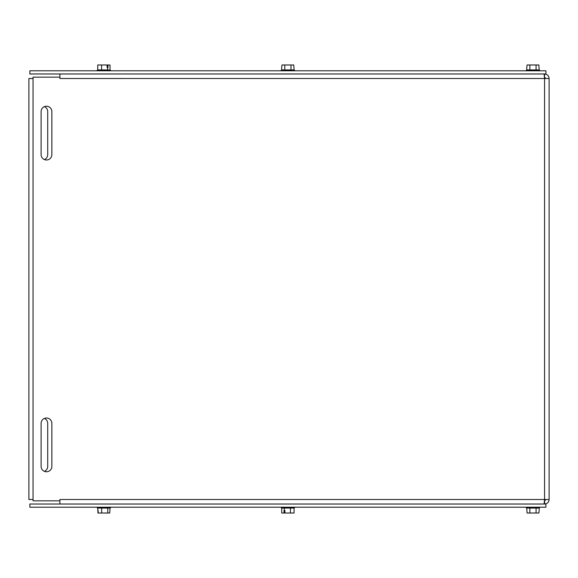 <?xml version="1.0" encoding="UTF-8"?>
<svg xmlns="http://www.w3.org/2000/svg" width="578" height="578" viewBox="0 0 578 578"><rect width="100%" height="100%" fill="white"/><g stroke="black" fill="none" stroke-linecap="round" stroke-linejoin="round"><path stroke-width="0.87" d="M29.854 504.023L29.854 507.209L545.921 507.209L545.921 504.023L29.854 504.023M29.854 70.791L29.854 73.977L545.921 73.977L545.921 70.791L29.854 70.791M51.854 466.395A5.375 5.375 0 0 1 46.478 471.771A5.375 5.375 0 0 1 41.103 466.395L41.103 423.392A5.375 5.375 0 0 1 46.478 418.017A5.375 5.375 0 0 1 51.854 423.392L51.854 466.395M51.854 154.608A5.375 5.375 0 0 1 46.478 159.983A5.375 5.375 0 0 1 41.103 154.608L41.103 111.605A5.375 5.375 0 0 1 46.478 106.229A5.375 5.375 0 0 1 51.854 111.605L51.854 154.608M545.921 499.5L544.577 500.844L544.577 504.023C547.323 503.756 548.825 502.246 549.1 499.5L548.89 500.844M59.917 504.023L59.917 499.5L544.577 499.5L544.1 504.023M548.89 77.156L549.1 78.5C548.825 75.754 547.323 74.244 544.577 73.977L544.483 77.156M545.921 78.5L544.577 77.156M544.1 73.977L544.577 78.5L59.91 78.507L59.917 73.977M544.577 499.5L549.1 499.5L549.1 78.5L544.577 78.5L544.577 499.5M59.91 78.507L59.91 77.156L33.04 77.156L33.04 500.844L59.91 500.844L59.91 499.493M44.405 418.429A5.375 5.375 0 0 1 47.714 423.392L47.714 466.395A5.375 5.375 0 0 1 44.405 471.359M44.405 106.641A5.375 5.375 0 0 1 47.714 111.605L47.714 154.608A5.375 5.375 0 0 1 44.405 159.571M33.04 499.493L28.9 499.493L28.9 78.507L33.04 78.507M536.073 69.931L539.18 69.931L538.869 64.989L527.078 64.989L526.768 67.568L526.768 69.931L536.073 69.931L536.073 64.989M539.18 69.931L539.693 70.328L526.255 70.328L526.768 69.931M529.867 69.931L529.867 64.989M290.987 69.931L294.094 69.931L293.783 64.989L281.992 64.989L281.681 67.568L281.681 69.931L290.987 69.931L290.987 64.989M294.094 69.931L294.607 70.328L281.168 70.328L281.681 69.931M284.781 69.931L284.781 64.989M284.838 512.585L284.022 513.011L284.022 510.432L284.896 510.432L284.896 513.011L294.065 513.011L294.065 508.069L290.452 508.069L290.452 513.011M290.452 508.069L284.275 508.069L284.275 510.432M284.896 513.011L284.463 513.011M281.71 508.069L281.71 513.011L284.022 513.011M281.197 507.672L294.607 507.672L294.065 508.069M284.275 508.069L281.681 508.069L281.168 507.209M97.733 508.069L97.147 507.672L110.586 507.672L110.073 508.069L97.733 508.069L97.957 513.011L109.777 513.011L109.993 508.069M98.13 510.432L98.13 513.011M101.649 508.069L101.649 513.011M107.783 508.069L107.783 513.011M529.867 508.069L526.768 508.069L527.078 513.011L538.869 513.011L539.18 510.432L539.18 508.069L529.867 508.069L529.867 513.011M526.768 508.069L526.255 507.672L539.693 507.672L539.18 508.069M536.073 508.069L536.073 513.011M107.075 65.415L107.956 64.989L107.956 67.568L107.111 67.568L107.111 64.989L97.725 64.989L97.725 69.931L101.584 69.931L101.584 64.989M101.584 69.931L107.725 69.931L107.725 67.568M107.111 64.989L107.479 64.989M110.008 69.931L110.008 64.989L107.956 64.989M107.725 69.931L110.586 70.328L97.147 70.328L97.725 69.931M539.693 70.791L539.693 70.328M526.255 70.791L526.255 70.328M294.607 70.791L294.607 70.328M281.168 70.791L281.168 70.328M294.607 507.209L294.607 507.672M97.147 507.209L97.147 507.672M110.586 507.209L110.586 507.672M526.255 507.209L526.255 507.672M539.693 507.209L539.693 507.672M110.586 70.791L110.586 70.328M97.147 70.791L97.147 70.328"/></g></svg>
